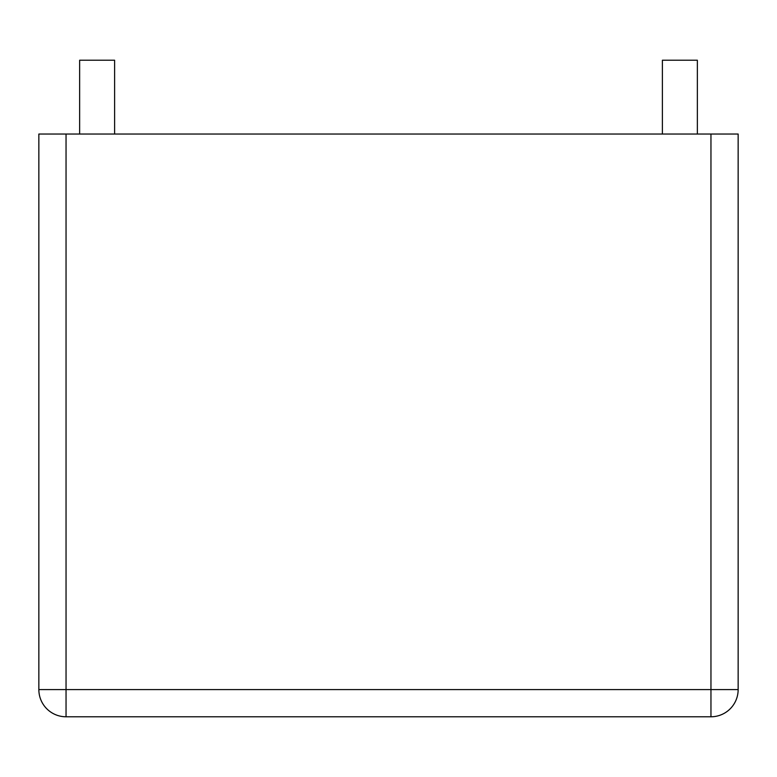 <?xml version="1.0" encoding="UTF-8"?>
<svg xmlns="http://www.w3.org/2000/svg" width="777" height="777" viewBox="0 0 777 777"><rect width="100%" height="100%" fill="white"/><g stroke="black" fill="none" stroke-linecap="round" stroke-linejoin="round"><path stroke-width="0.58" stroke-dasharray="3.88 2.91" d="M738.15 134.032L38.85 134.032L38.85 689.587L738.15 689.587M114.607 134.032L79.642 134.032L114.607 134.032M697.357 134.032L662.392 134.032L697.357 134.032M66.045 716.782A27.195 27.195 0 0 1 38.85 689.587A27.195 27.195 0 0 0 66.045 716.782L66.045 134.032M79.642 60.217L114.607 60.217M662.392 60.217L697.357 60.217M710.955 134.032L710.955 716.782"/><path stroke-width="1.17" d="M66.045 134.032L38.85 134.032L38.85 689.587A27.195 27.195 0 0 0 66.045 716.782L710.955 716.782L66.045 716.782A27.195 27.195 0 0 1 38.85 689.587L66.045 689.587L66.045 134.032L710.955 134.032L710.955 689.587L66.045 689.587L66.045 716.782M738.15 134.032L738.15 689.587L738.15 134.032L710.955 134.032M114.607 134.032L114.607 60.217L79.642 60.217L79.642 134.032M697.357 134.032L697.357 60.217L662.392 60.217L662.392 134.032M710.955 716.782A27.195 27.195 0 0 0 738.15 689.587L710.955 689.587L710.955 716.782A27.195 27.195 0 0 0 738.15 689.587A27.195 27.195 0 0 1 710.955 716.782A27.195 27.195 0 0 0 738.15 689.587"/></g></svg>
